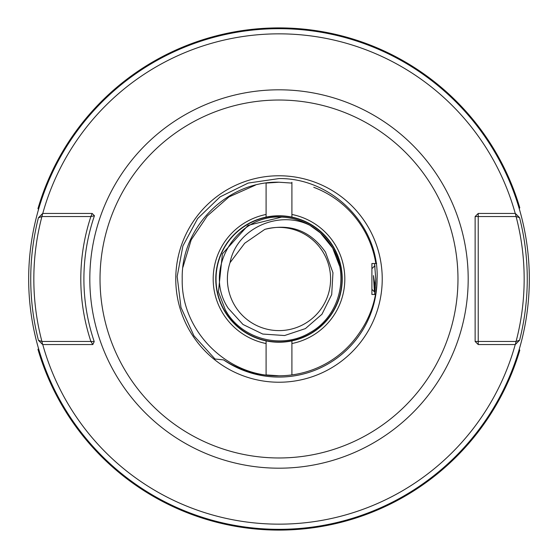 <?xml version="1.0" encoding="UTF-8"?>
<svg xmlns="http://www.w3.org/2000/svg" width="558" height="558" viewBox="0 0 558 558"><rect width="100%" height="100%" fill="white"/><g stroke="black" fill="none" stroke-linecap="round" stroke-linejoin="round"><path stroke-width="0.84" d="M279 175.77A103.23 103.23 0 0 0 175.77 279A103.23 103.23 0 0 0 279 382.23A103.23 103.23 0 0 0 382.23 279A103.23 103.23 0 0 0 279 175.77M524.164 279A245.164 245.164 0 0 0 516.08 216.546L519.568 217.662A248.261 248.261 0 0 1 519.596 340.206L515.313 344.551L478.227 344.551L475.13 341.454L475.13 216.546L478.227 216.546L478.227 341.454L516.08 341.454A245.164 245.164 0 0 0 524.164 279M94.218 341.601L90.898 341.454A198.195 198.195 0 0 1 90.898 216.546L41.92 216.546A245.164 245.164 0 0 0 41.92 341.454L90.898 341.454L92.816 344.551L42.645 344.551L38.432 340.338A248.261 248.261 0 0 1 38.404 217.794L42.687 213.449L92.147 213.449L90.898 216.546L94.442 215.744A195.098 195.098 0 0 0 94.218 341.601L92.816 344.551M529.326 279A250.326 250.326 0 0 1 279 529.326A250.326 250.326 0 0 1 28.674 279A250.326 250.326 0 0 1 279 28.674A250.326 250.326 0 0 1 529.326 279M42.764 344.551A245.164 245.164 0 0 0 515.236 344.551M279 375.778A96.778 96.778 0 0 0 358.641 333.977C370.331 317.544 376.469 299.339 377.069 279.363C379.712 225.934 332.163 177.807 279 178.567L248.171 183.066L220.075 196.869L197.644 218.555L182.898 245.966L177.172 276.559L180.98 307.465L193.94 335.79L215.018 359.017L223.57 359.896C240.435 370.763 258.905 376.05 279 375.778L266.096 374.913L279 375.778C227.322 377.131 180.869 330.678 182.222 279C180.869 227.322 227.322 180.869 279 182.222L291.904 183.087L279 182.222L266.096 183.087L279 182.222M375.374 287.837L373.455 275.596L375.025 291.025L375.778 279L374.53 263.516L375.778 279L374.53 294.484M375.018 291.067L374.969 291.45M374.53 263.516L375.025 266.968M516.08 216.546L478.227 216.546L478.227 213.449L515.355 213.449L516.08 216.546M519.784 350.236L519.254 349.301L519.784 350.236A251.1 251.1 0 0 1 37.958 349.35L38.265 349.036M38.579 348.722L37.958 349.35M519.254 208.699L519.638 208.015M38.265 208.964L37.958 208.65A251.1 251.1 0 0 1 519.784 207.764A251.1 251.1 0 0 0 37.958 208.65L38.579 209.278M515.236 213.449A245.164 245.164 0 0 0 42.764 213.449M38.404 217.794L41.92 216.546L42.687 213.449M94.442 215.744L92.147 213.449M42.645 344.551L41.92 341.454L38.432 340.338M475.13 341.454L478.227 341.454L478.227 344.551M519.596 340.206L516.08 341.454L515.313 344.551M478.227 213.449L475.13 216.546M515.355 213.449L519.568 217.662M230.042 262.658C236.536 228.124 279.16 209.717 309.885 225.313L320.445 232.972L332.638 248.031L320.445 232.972L309.885 225.313L320.445 232.972L332.638 248.031L320.445 232.972L309.885 225.313L320.445 232.972L332.638 248.031L320.445 232.972L309.885 225.313L320.445 232.972L332.638 248.031L320.445 232.972L309.885 225.313L320.445 232.972L332.638 248.031L320.445 232.972L309.885 225.313L320.445 232.972L332.638 248.031L320.445 232.972L309.885 225.313L320.445 232.972L332.638 248.031L320.445 232.972L309.885 225.313L320.445 232.972L332.638 248.031L320.445 232.972L309.885 225.313L320.445 232.972L332.638 248.031A61.938 61.938 0 0 0 309.969 225.362L309.885 225.313C319.427 230.838 327.016 238.412 332.638 248.031C349.943 276.273 339.041 316.825 309.969 332.638C281.734 349.908 241.168 339.069 225.362 309.969L218.415 291.876L222.419 253.806L248.031 225.362L281.671 217.118A61.938 61.938 0 0 1 309.885 225.313L320.445 232.972L332.638 248.031C349.943 276.273 339.041 316.825 309.969 332.638C281.734 349.908 241.168 339.069 225.362 309.969L218.415 291.876L222.419 253.806L248.031 225.362L281.671 217.118L248.031 225.362L222.419 253.806L218.415 291.876L225.362 309.969L218.415 291.876L222.419 253.806L248.031 225.362L281.671 217.118L248.031 225.362L222.419 253.806L218.415 291.876L225.362 309.969L218.415 291.876L222.419 253.806L248.031 225.362L281.671 217.118L248.031 225.362L222.419 253.806L218.415 291.876L225.362 309.969L218.415 291.876L222.419 253.806L248.031 225.362L281.671 217.118L248.031 225.362L222.419 253.806L218.415 291.876L225.362 309.969L218.415 291.876L222.419 253.806L248.031 225.362L281.671 217.118L248.031 225.362L222.419 253.806L218.415 291.876L225.362 309.969L218.415 291.876L222.419 253.806L248.031 225.362L281.671 217.118L248.031 225.362L222.419 253.806L218.415 291.876L225.362 309.969L218.415 291.876L222.419 253.806L248.031 225.362L281.671 217.118L248.031 225.362L222.419 253.806L218.415 291.876L225.362 309.969L218.415 291.876L222.419 253.806L248.031 225.362L281.671 217.118L248.031 225.362L222.419 253.806L218.415 291.876L225.362 309.969L218.415 291.876L222.419 253.806L248.031 225.362L281.671 217.118L248.031 225.362L222.419 253.806L218.415 291.876L225.362 309.969L218.415 291.876L222.419 253.806L248.031 225.362L281.671 217.118C236.187 213.972 202.582 270.191 228.257 308.295L243.009 324.491L262.727 334.047L284.601 335.532L305.414 328.599L321.973 314.238L331.696 294.61L332.959 272.75L325.495 252.16C310.464 230.698 290.244 223.102 264.82 229.373A51.615 51.615 0 0 1 304.808 323.696A51.615 51.615 0 0 1 230.042 262.658L244.711 243.232L264.82 229.373M309.885 225.313L320.445 232.972L332.638 248.031C349.943 276.273 339.041 316.825 309.969 332.638C281.734 349.908 241.168 339.069 225.362 309.969L218.415 291.876L222.419 253.806L248.031 225.362L281.671 217.118M332.638 248.031C349.943 276.273 339.041 316.825 309.969 332.638C281.734 349.908 241.168 339.069 225.362 309.969C241.168 339.069 281.734 349.908 309.969 332.638C339.041 316.825 349.943 276.273 332.638 248.031C349.943 276.273 339.041 316.825 309.969 332.638C281.734 349.908 241.168 339.069 225.362 309.969C241.168 339.069 281.734 349.908 309.969 332.638C339.041 316.825 349.943 276.273 332.638 248.031C349.943 276.273 339.041 316.825 309.969 332.638C281.734 349.908 241.168 339.069 225.362 309.969A61.938 61.938 0 0 0 227.134 312.85A61.938 61.938 0 0 1 225.362 309.969C241.168 339.069 281.734 349.908 309.969 332.638C339.041 316.825 349.943 276.273 332.638 248.031C349.943 276.273 339.041 316.825 309.969 332.638C281.734 349.908 241.168 339.069 225.362 309.969C241.168 339.069 281.734 349.908 309.969 332.638C339.041 316.825 349.943 276.273 332.638 248.031C349.943 276.273 339.041 316.825 309.969 332.638C281.734 349.908 241.168 339.069 225.362 309.969C241.168 339.069 281.734 349.908 309.969 332.638C339.041 316.825 349.943 276.273 332.638 248.031C349.943 276.273 339.041 316.825 309.969 332.638C281.734 349.908 241.168 339.069 225.362 309.969C241.168 339.069 281.734 349.908 309.969 332.638C339.041 316.825 349.943 276.273 332.638 248.031C349.943 276.273 339.041 316.825 309.969 332.638C281.734 349.908 241.168 339.069 225.362 309.969C241.168 339.069 281.734 349.908 309.969 332.638C339.041 316.825 349.943 276.273 332.638 248.031C349.943 276.273 339.041 316.825 309.969 332.638C281.734 349.908 241.168 339.069 225.362 309.969C241.168 339.069 281.734 349.908 309.969 332.638C339.041 316.825 349.943 276.273 332.638 248.031L339.585 266.124M266.096 340.896A63.228 63.228 0 0 0 342.228 279A63.228 63.228 0 0 0 266.096 217.104A63.228 63.228 0 0 0 266.096 340.896L266.096 374.913M266.096 343.533A65.809 65.809 0 0 1 266.096 214.467L266.096 217.104M266.096 182.843L266.096 214.467M182.947 267.191L191.213 239.821L207.255 215.995L229.01 196.904L255.376 185.151M376.671 263.516L371.907 263.516L371.907 294.484L375.506 294.484M375.834 263.516A98.069 98.069 0 0 0 313.763 187.3M291.904 182.285L291.904 214.467A65.809 65.809 0 0 1 291.904 343.533L291.904 374.913M291.904 217.104L291.904 214.467M291.904 343.533L291.904 340.896M371.907 268.677L374.857 265.72M371.907 289.323L374.418 291.841L375.074 290.788M373.455 275.596L374.418 291.841M468.19 279A189.19 189.19 0 0 1 279 468.19A189.19 189.19 0 0 1 89.81 279A189.19 189.19 0 0 1 279 89.81A189.19 189.19 0 0 1 468.19 279M279 457.972A178.972 178.972 0 0 0 457.972 279A178.972 178.972 0 0 0 279 100.028A178.972 178.972 0 0 0 100.028 279A178.972 178.972 0 0 0 279 457.972M223.57 359.896A98.069 98.069 0 0 0 377.069 279.363M224.469 310.485A62.97 62.97 0 0 1 247.515 224.469A62.97 62.97 0 0 1 333.531 247.515A62.97 62.97 0 0 1 310.485 333.531A62.97 62.97 0 0 1 224.469 310.485"/></g></svg>
